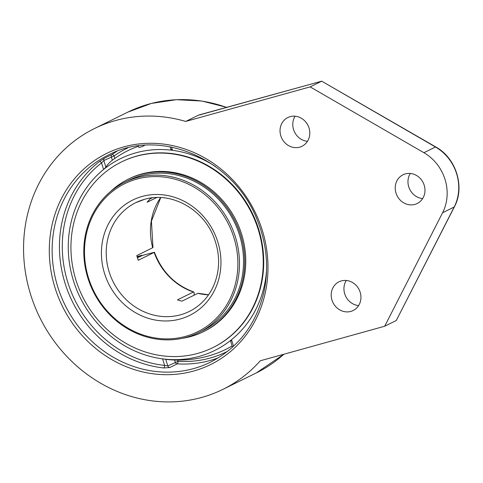 <?xml version="1.0" encoding="UTF-8"?>
<svg xmlns="http://www.w3.org/2000/svg" width="483" height="483" viewBox="0 0 483 483"><rect width="100%" height="100%" fill="white"/><g stroke="black" fill="none" stroke-linecap="round" stroke-linejoin="round"><path stroke-width="0.72" d="M384.679 326.236L260.271 360.783A145.359 132.469 63.8 0 1 222.82 389.407A145.359 132.469 63.8 0 1 39.781 317.482A145.359 132.469 63.8 0 1 94.445 128.563A145.359 132.469 63.8 0 1 115.515 120.539A145.359 132.469 63.8 0 1 185.726 121.438L198.779 115.014L321.714 81.186L435.491 147.007A3.127 0.761 -60 0 1 435.811 146.971L321.714 81.186L310.134 86.886L423.911 152.706A43.808 39.92 63.8 0 1 442.603 212.731L384.679 326.236L396.265 320.531L454.394 206.839C465.177 187.018 456.145 158.056 435.811 146.971M200.403 114.827L198.779 115.014M346.269 280.472A16.011 14.593 -116.2 0 0 345.719 296.339A16.011 14.593 -116.2 0 0 358.621 305.582M410.296 173.457A16.011 14.593 -116.2 0 0 409.747 189.324A16.011 14.593 -116.2 0 0 422.649 198.567M295.107 116.216A16.011 14.593 -116.2 0 0 294.564 132.076A16.011 14.593 -116.2 0 0 307.46 141.326M185.726 121.438L310.134 86.886M341.324 280.913A16.011 14.593 63.8 0 1 359.72 290.965A16.011 14.593 63.8 0 1 353.145 310.533A16.011 14.593 63.8 0 1 332.98 302.606A16.011 14.593 63.8 0 1 339.006 281.794A16.011 14.593 63.8 0 1 341.324 280.913M405.352 173.898A16.011 14.593 63.8 0 1 423.748 183.951A16.011 14.593 63.8 0 1 417.173 203.518A16.011 14.593 63.8 0 1 397.008 195.591A16.011 14.593 63.8 0 1 403.033 174.78A16.011 14.593 63.8 0 1 405.352 173.898M290.162 116.651A16.011 14.593 63.8 0 1 308.565 126.703A16.011 14.593 63.8 0 1 301.984 146.271A16.011 14.593 63.8 0 1 281.818 138.349A16.011 14.593 63.8 0 1 287.844 117.538A16.011 14.593 63.8 0 1 290.162 116.651M116.838 151.342A115.479 105.234 -116.2 0 0 112.032 154.506L104.551 158.189L99.456 161.545A115.479 105.234 -116.2 0 0 65.048 283.237A115.479 105.234 -116.2 0 0 163.749 367.961L169.756 367.545L177.237 363.862A115.479 105.234 -116.2 0 0 218.437 357.77M163.749 367.961A2.192 0.779 96.1 0 0 164.618 365.42L167.8 365.927A2.192 1.998 -116.2 0 0 169.756 367.545M104.551 158.189A2.192 1.998 -116.2 0 0 103.833 160.543L101.545 162.922A2.192 0.888 52.3 0 0 99.456 161.545M227.765 351.219A113.288 103.241 63.8 0 1 178.022 361.314L167.8 365.927L165.741 359.316L162.572 358.863A106.852 97.379 63.8 0 1 151.342 356.72A106.852 97.379 63.8 0 1 76.743 205.148A106.852 97.379 63.8 0 1 103.585 169.473L105.892 167.154L103.833 160.543L114.054 155.931A113.288 103.241 63.8 0 1 127.723 147.943M170.982 149.078L172.534 150.328A106.852 97.379 63.8 0 1 215.43 166.514A106.852 97.379 63.8 0 0 135.856 152.827A106.852 97.379 63.8 0 0 76.743 205.148A110.867 110.867 0 0 0 76.743 205.148A106.852 97.379 63.8 0 0 73.452 280.732A106.852 97.379 63.8 0 0 151.342 356.72L151.342 356.72A106.852 97.379 63.8 0 0 199.25 356.369A106.852 97.379 63.8 0 0 266.556 270.395A106.852 97.379 63.8 0 1 231.52 339.718L230.832 341.24M138.428 146.295A110.758 100.935 -116.2 0 0 119.066 155.617A110.758 100.935 -116.2 0 0 114.839 158.46M114.833 158.436L114.054 155.931A2.192 0.894 -125.1 0 0 112.032 154.506A2.192 1.998 -116.2 0 0 111.313 156.86L112.364 160.223A104.527 42.413 74.5 0 0 111.893 160.573A104.527 42.413 74.5 0 0 105.892 167.154M165.741 359.316A104.527 42.413 74.5 0 0 167.142 359.509A110.867 110.867 0 0 0 216.408 353.399A110.758 100.935 -116.2 0 0 232.1 345.943M87.87 277.997A83.764 76.338 -116.2 0 0 198.628 332.666A83.764 76.338 -116.2 0 0 235.408 237.02A83.764 76.338 -116.2 0 0 124.65 182.351A83.764 76.338 -116.2 0 0 87.87 277.997M137.395 257.729L142.733 255.338L154.439 252.259L138.241 260.289A60.623 55.249 -116.2 0 1 136.774 255.598L152.972 247.586L151.433 221.154L160.742 197.571M156.74 197.529L147.104 202.268A60.623 55.249 -116.2 0 1 150.128 198.881L152.23 197.849M208.584 294.781L198.042 293.266L181.988 301.151A60.623 55.249 -116.2 0 1 177.496 299.846L193.55 291.961L194.208 292.662L194.033 295.222M88.498 277.918A82.533 75.215 63.8 0 1 176.319 179.561A82.533 75.215 63.8 0 1 218.727 315.719A82.533 75.215 63.8 0 1 88.498 277.918M144.532 145.311A3.073 0.489 160.4 0 1 140.65 147.043A3.073 0.489 160.4 0 1 138.802 147.243A3.127 3.127 0 0 1 138.373 145.926M198.628 332.666L202.691 330.662A83.764 76.338 -116.2 0 0 241.772 243.963A83.764 76.338 -116.2 0 0 170.91 173.946A83.764 76.338 -116.2 0 0 128.713 180.346L124.65 182.351M182.357 338.305A85.02 77.479 -116.2 0 0 203.246 331.785A85.02 77.479 -116.2 0 0 242.907 243.794A85.02 77.479 -116.2 0 0 170.982 172.727A85.02 77.479 -116.2 0 0 128.164 179.223A85.02 77.479 -116.2 0 0 110.257 191.805M212.786 347.663L213.244 347.44A103.477 94.3 -116.2 0 0 261.514 240.341A103.477 94.3 -116.2 0 0 173.983 153.848A103.477 94.3 -116.2 0 0 121.861 161.757L121.396 161.98A103.477 94.3 -116.2 0 0 73.132 269.085A103.477 94.3 -116.2 0 0 160.664 355.573A103.477 94.3 -116.2 0 0 212.786 347.663A103.477 94.3 -116.2 0 0 261.055 240.564A103.477 94.3 -116.2 0 0 173.518 154.071A103.477 94.3 -116.2 0 0 121.396 161.98M203.246 331.785L204.297 331.272A85.02 77.479 -116.2 0 0 243.957 243.275A85.02 77.479 -116.2 0 0 172.033 172.214A85.02 77.479 -116.2 0 0 129.215 178.71L128.164 179.223M137.063 256.618L141.93 255.266L137.329 257.53M283.883 354.226A145.359 132.469 63.8 0 1 256.25 372.954L283.926 354.214M94.445 128.563L127.874 112.116A145.359 132.469 63.8 0 1 148.939 104.087A145.359 132.469 63.8 0 1 226.889 107.51M423.911 152.706L435.491 147.007A43.808 39.92 63.8 0 1 454.189 207.026A3.127 1.063 27 0 0 454.394 206.839M442.603 212.731L454.189 207.026L396.265 320.531M55.014 287.765A117.665 107.232 -116.2 0 0 240.679 341.65A117.665 107.232 -116.2 0 0 180.219 147.538A117.665 107.232 -116.2 0 0 55.014 287.765M57.749 286.83A115.479 105.234 63.8 0 1 108.452 154.977C160.996 126.957 235.469 160.072 257.892 221.703C266.864 244.953 268.892 268.319 263.972 291.804C256.286 324.244 238.439 347.706 210.437 362.196A115.479 105.234 63.8 0 1 57.749 286.83M162.572 358.863L164.618 365.42A113.288 103.241 63.8 0 1 67.789 282.301A113.288 103.241 63.8 0 1 101.545 162.922L103.585 169.473M172.534 150.328L171.519 147.073M233.549 346.233L231.52 339.718M177.641 360.089L178.022 361.314A2.192 0.797 -86.3 0 1 177.237 363.862A2.192 1.998 -116.2 0 1 175.287 362.244L174.592 360.022M197.909 293.314A60.623 55.249 -116.2 0 0 208.535 294.853M135.777 202.667L144.459 199.364C171.018 191.22 203.554 209.109 214.138 238.077C220.514 255.38 220.067 271.881 212.798 287.572C207.473 298.313 199.642 306.276 189.318 311.45A60.623 55.249 63.8 0 1 109.158 271.887A60.623 55.249 63.8 0 1 135.777 202.667A60.623 55.249 63.8 0 1 144.562 199.322M160.658 197.565A60.623 55.249 -116.2 0 0 152.7 247.761M154.162 252.452A60.623 55.249 -116.2 0 0 193.423 292.01M142.105 196.472A64.317 58.612 -116.2 0 0 104.539 273.463A64.317 58.612 -116.2 0 0 180.262 318.991A64.317 58.612 -116.2 0 0 217.827 242.001A64.317 58.612 -116.2 0 0 142.105 196.472M127.874 112.116L151.421 103.416L176.41 99.685L201.948 101.044L227.125 107.443M321.805 81.15L199.769 114.863M170.07 146.796L170.916 149.495M230.578 341.058L232.492 347.205M222.82 389.407L256.25 372.954M193.792 291.967C175.033 285.133 161.914 271.893 154.439 252.259M119.072 155.611A110.867 110.867 0 0 0 111.893 160.573"/></g></svg>

